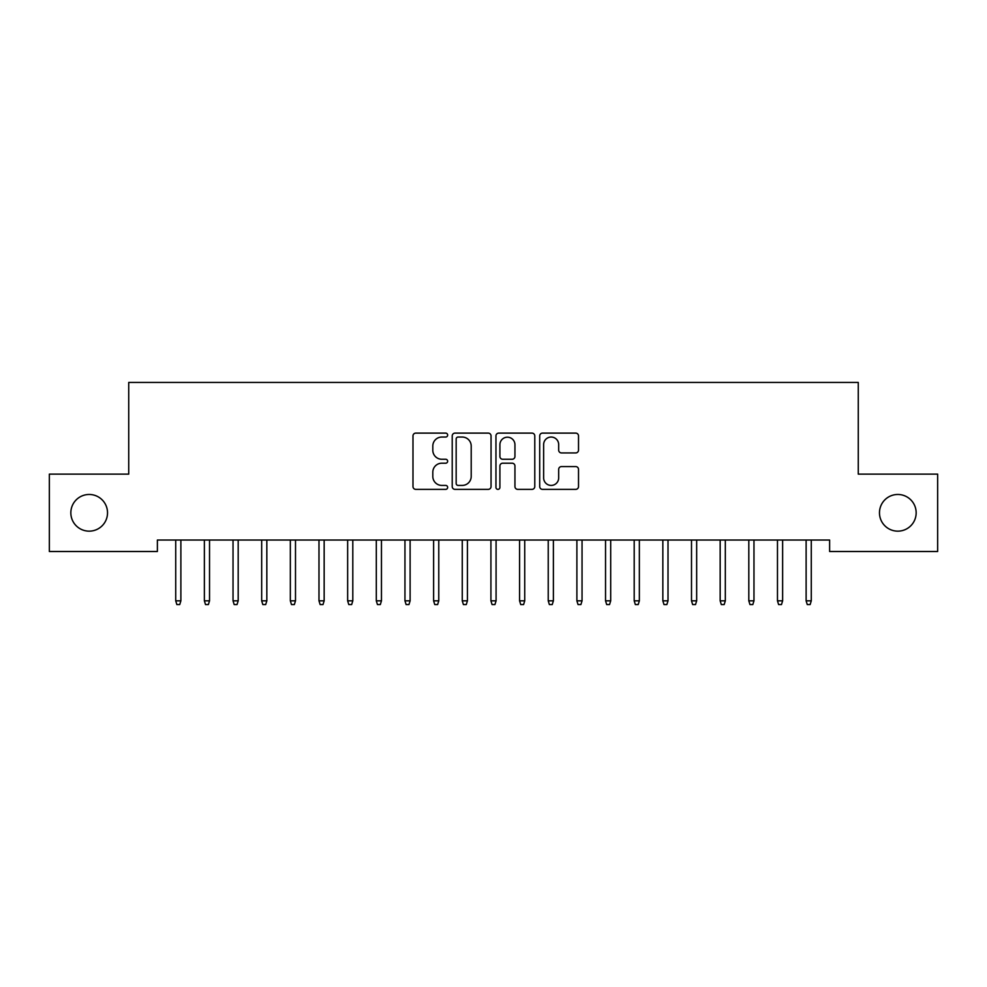 <?xml version="1.0" encoding="UTF-8"?>
<svg xmlns="http://www.w3.org/2000/svg" width="987" height="987" viewBox="0 0 987 987"><rect width="100%" height="100%" fill="white"/><g stroke="black" fill="none" stroke-linecap="round" stroke-linejoin="round"><path stroke-width="1.48" d="M447.654 435.082A1.974 1.974 0 0 0 445.68 433.108L415.798 433.108A2.813 2.813 0 0 0 412.985 435.921L412.985 486.554A2.813 2.813 0 0 0 415.798 489.367L445.68 489.367A1.974 1.974 0 0 0 447.654 487.393A1.974 1.974 0 0 0 445.68 485.419L441.818 485.419A9.006 9.006 0 0 1 432.812 476.425L432.812 472.205A9.006 9.006 0 0 1 441.818 463.199L445.68 463.199A1.974 1.974 0 0 0 447.654 461.237A1.974 1.974 0 0 0 445.68 459.263L441.818 459.263A9.006 9.006 0 0 1 432.812 450.269L432.812 446.05A9.006 9.006 0 0 1 441.818 437.044L445.68 437.044A1.974 1.974 0 0 0 447.654 435.082M879.479 512.808A18.334 18.334 0 0 0 897.825 531.154A18.334 18.334 0 0 0 916.158 512.808A18.334 18.334 0 0 0 897.825 494.475A18.334 18.334 0 0 0 879.479 512.808M70.842 512.808A18.334 18.334 0 0 0 89.175 531.154A18.334 18.334 0 0 0 107.521 512.808A18.334 18.334 0 0 0 89.175 494.475A18.334 18.334 0 0 0 70.842 512.808M575.705 452.934A2.813 2.813 0 0 0 578.518 450.121L578.518 435.921A2.813 2.813 0 0 0 575.705 433.108L542.505 433.108A2.813 2.813 0 0 0 539.704 435.921L539.704 486.554A2.813 2.813 0 0 0 542.505 489.367L575.705 489.367A2.813 2.813 0 0 0 578.518 486.554L578.518 469.393A2.813 2.813 0 0 0 575.705 466.58L561.492 466.58A2.813 2.813 0 0 0 558.679 469.393L558.679 477.905A7.526 7.526 0 0 1 551.165 485.419A7.526 7.526 0 0 1 543.64 477.905L543.64 444.569A7.526 7.526 0 0 1 551.165 437.044A7.526 7.526 0 0 1 558.679 444.569L558.679 450.121A2.813 2.813 0 0 0 561.492 452.934L575.705 452.934M829.623 540.037L157.377 540.037L157.377 551.499L49.35 551.499L49.35 474.13L128.729 474.13L128.729 382.438L858.271 382.438L858.271 474.13L937.65 474.13L937.65 551.499L829.623 551.499L829.623 540.037M491.045 435.921A2.813 2.813 0 0 0 488.232 433.108L455.032 433.108A2.813 2.813 0 0 0 452.219 435.921L452.219 486.554A2.813 2.813 0 0 0 455.032 489.367L488.232 489.367A2.813 2.813 0 0 0 491.045 486.554L491.045 435.921M498.768 433.108L531.968 433.108A2.813 2.813 0 0 1 534.781 435.921L534.781 486.554A2.813 2.813 0 0 1 531.968 489.367L517.756 489.367A2.813 2.813 0 0 1 514.943 486.554L514.943 466.012A2.813 2.813 0 0 0 512.13 463.199L502.716 463.199A2.813 2.813 0 0 0 499.903 466.012L499.903 487.393A1.974 1.974 0 0 1 497.929 489.367A1.974 1.974 0 0 1 495.955 487.393L495.955 435.921A2.813 2.813 0 0 1 498.768 433.108M458.128 437.044A1.974 1.974 0 0 0 456.167 439.018L456.167 483.457A1.974 1.974 0 0 0 458.128 485.419L462.212 485.419A9.006 9.006 0 0 0 471.206 476.425L471.206 446.05A9.006 9.006 0 0 0 462.212 437.044L458.128 437.044M514.943 444.705A7.526 7.526 0 0 0 507.417 437.192A7.526 7.526 0 0 0 499.903 444.705L499.903 456.45A2.813 2.813 0 0 0 502.716 459.263L512.13 459.263A2.813 2.813 0 0 0 514.943 456.45L514.943 444.705M180.88 600.836L179.733 604.562L176.858 604.562L175.723 600.836L180.88 600.836L180.88 540.037M175.723 600.836L175.723 540.037M209.528 600.836L208.38 604.562L205.518 604.562L204.371 600.836L209.528 600.836L209.528 540.037M204.371 600.836L204.371 540.037M238.188 600.836L237.04 604.562L234.178 604.562L233.031 600.836L238.188 600.836L238.188 540.037M233.031 600.836L233.031 540.037M266.835 600.836L265.688 604.562L262.826 604.562L261.678 600.836L266.835 600.836L266.835 540.037M261.678 600.836L261.678 540.037M295.495 600.836L294.348 604.562L291.486 604.562L290.338 600.836L295.495 600.836L295.495 540.037M290.338 600.836L290.338 540.037M324.155 600.836L323.008 604.562L320.133 604.562L318.986 600.836L324.155 600.836L324.155 540.037M318.986 600.836L318.986 540.037M352.803 600.836L351.656 604.562L348.793 604.562L347.646 600.836L352.803 600.836L352.803 540.037M347.646 600.836L347.646 540.037M381.463 600.836L380.316 604.562L377.453 604.562L376.306 600.836L381.463 600.836L381.463 540.037M376.306 600.836L376.306 540.037M410.111 600.836L408.963 604.562L406.101 604.562L404.954 600.836L410.111 600.836L410.111 540.037M404.954 600.836L404.954 540.037M438.771 600.836L437.623 604.562L434.761 604.562L433.614 600.836L438.771 600.836L438.771 540.037M433.614 600.836L433.614 540.037M467.419 600.836L466.283 604.562L463.409 604.562L462.261 600.836L467.419 600.836L467.419 540.037M462.261 600.836L462.261 540.037M496.079 600.836L494.931 604.562L492.069 604.562L490.921 600.836L496.079 600.836L496.079 540.037M490.921 600.836L490.921 540.037M524.739 600.836L523.591 604.562L520.717 604.562L519.581 600.836L524.739 600.836L524.739 540.037M519.581 600.836L519.581 540.037M553.386 600.836L552.239 604.562L549.377 604.562L548.229 600.836L553.386 600.836L553.386 540.037M548.229 600.836L548.229 540.037M582.046 600.836L580.899 604.562L578.037 604.562L576.889 600.836L582.046 600.836L582.046 540.037M576.889 600.836L576.889 540.037M610.694 600.836L609.547 604.562L606.684 604.562L605.537 600.836L610.694 600.836L610.694 540.037M605.537 600.836L605.537 540.037M639.354 600.836L638.207 604.562L635.344 604.562L634.197 600.836L639.354 600.836L639.354 540.037M634.197 600.836L634.197 540.037M668.014 600.836L666.867 604.562L663.992 604.562L662.845 600.836L668.014 600.836L668.014 540.037M662.845 600.836L662.845 540.037M696.662 600.836L695.514 604.562L692.652 604.562L691.505 600.836L696.662 600.836L696.662 540.037M691.505 600.836L691.505 540.037M725.322 600.836L724.174 604.562L721.312 604.562L720.165 600.836L725.322 600.836L725.322 540.037M720.165 600.836L720.165 540.037M753.969 600.836L752.822 604.562L749.96 604.562L748.812 600.836L753.969 600.836L753.969 540.037M748.812 600.836L748.812 540.037M782.629 600.836L781.482 604.562L778.62 604.562L777.472 600.836L782.629 600.836L782.629 540.037M777.472 600.836L777.472 540.037M811.277 600.836L810.142 604.562L807.267 604.562L806.12 600.836L811.277 600.836L811.277 540.037M806.12 600.836L806.12 540.037"/></g></svg>
